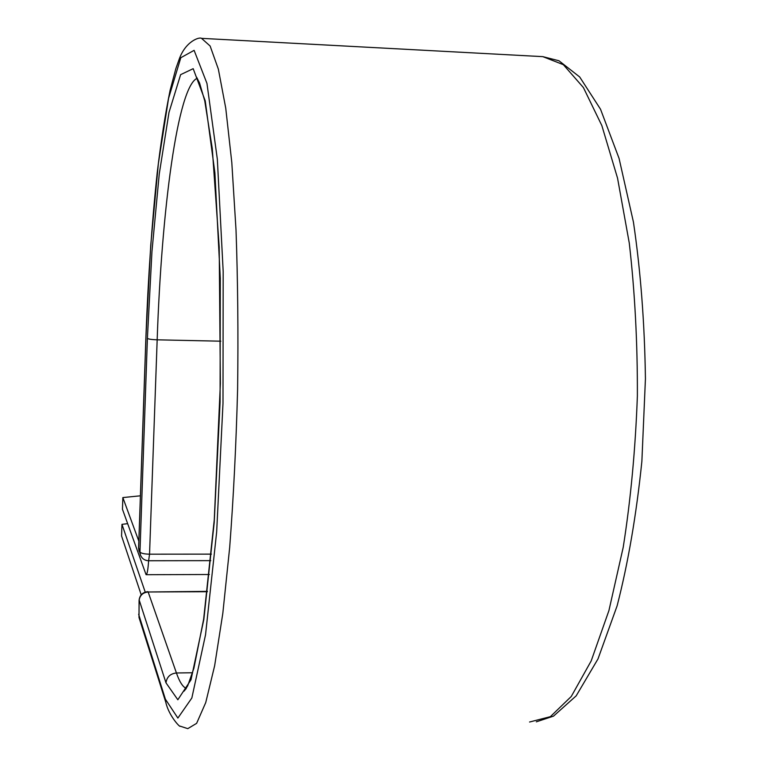 <?xml version="1.0" encoding="UTF-8"?>
<svg xmlns="http://www.w3.org/2000/svg" width="767" height="767" viewBox="0 0 767 767"><rect width="100%" height="100%" fill="white"/><g stroke="black" fill="none" stroke-linecap="round" stroke-linejoin="round"><path stroke-width="1.15" d="M140.409 495.808L122.845 497.572L122.461 509.269L146.085 574.704C147.139 574.521 147.993 569.871 148.625 560.744L149.546 554.186L211.395 554.129M122.845 497.572L138.837 541.157M145.864 560.303L146.535 560.495M141.205 594.808L121.569 535.989L121.963 524.34L127.59 523.679M145.222 592.105L121.963 524.34M138.654 547.849L139.968 551.972C140.984 553.314 144.177 554.062 149.546 554.186L157.168 339.819C151.713 339.618 148.453 339.139 147.398 338.362L139.968 551.972L140.447 555.011C141.962 558.625 144.685 560.543 148.606 560.744M529.575 722.015L550.37 716.666L571.271 696.465L591.194 660.905L608.931 610.561L623.216 547.293C630.714 499.633 635.44 449.184 637.377 395.916C637.559 342.542 634.855 291.604 629.276 243.091L617.54 178.126L601.855 125.606L583.399 87.553L563.352 64.677L542.835 56.643L201.529 38.35L210.129 46.02L218.355 69.145L225.747 108.185L231.797 162.47L236.015 229.947C237.808 280.454 238.336 333.578 237.607 389.31C236.121 444.946 233.484 497.639 229.688 547.398L222.814 613.37L214.645 665.727L205.738 702.562L196.63 723.339L187.781 728.65L180.12 726.148C180.552 728.027 168.845 716.071 165.797 702.284L165.384 699.188L177.877 718.075L191.846 697.999L205.546 634.731L216.668 531.886L222.996 403.394L223.178 271.422L217.339 159.22L206.956 83.392L194.109 50.344L180.811 57.717L168.577 98.329L158.366 163.563L150.735 245.248L145.989 336.272L138.635 548.271L140.447 555.011M220.81 341.19L157.168 339.819C161.569 209.861 177.676 86.211 197.282 78.224M192.594 672.755L176.429 672.975C179.478 681.777 182.757 686.925 186.266 688.421M207.368 591.702L148.156 591.99L176.429 672.975C170.303 673.647 166.822 676.935 165.988 682.841L177.839 699.763L191.002 679.802L203.83 619.468L214.204 522.528L220.091 402.061L220.292 278.392L214.894 172.834L205.22 100.832L193.179 68.675L180.619 74.658L168.999 112.404L159.258 173.946L151.952 251.566L147.398 338.362M207.406 591.367L148.156 591.99C142.844 592.527 139.834 595.374 139.124 600.513L139 617.454L165.797 702.284M165.988 682.841L139.163 599.976M165.384 699.188L138.645 614.252M209.343 574.502L146.19 574.704M201.529 38.35C199.449 36.73 185.221 41.245 178.932 59.97L175.883 68.522L170.101 90.305C165.298 113.765 160.993 141.262 157.206 172.796C151.914 222.641 148.165 277.098 145.941 336.167L138.597 548.079L139.105 551.291M536.334 721.833L553.506 716.138L576.18 695.851L598.001 658.911L617.128 605.805C628.135 562.997 636.38 514.839 641.874 461.331L645.431 378.831C644.635 323.147 640.637 270.904 633.437 222.104L619.074 158.424L600.532 109.25L579.679 76.959L558.98 60.775L542.835 56.643M185.921 688.958L183.735 690.923C183.677 691.978 185 690.262 187.714 685.775L193.898 668.22L203.629 619.276L214.271 519.729L220.378 383.462L219.209 247.271L212.277 148.53L204.76 100.88L199.554 82.98L196.515 77.093M210.762 560.639L148.645 560.744M147.935 591.664C142.71 592.182 139.767 595.058 139.086 600.283L139 617.454"/></g></svg>
